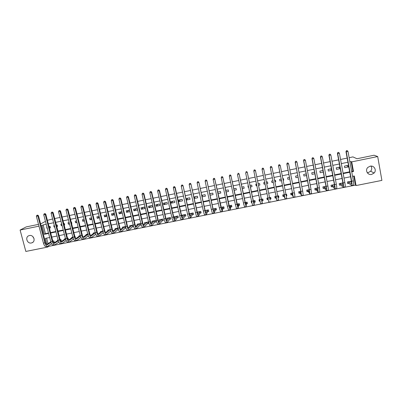 <?xml version="1.0" encoding="UTF-8"?>
<svg xmlns="http://www.w3.org/2000/svg" width="402" height="402" viewBox="0 0 402 402"><rect width="100%" height="100%" fill="white"/><g stroke="black" fill="none" stroke-linecap="round" stroke-linejoin="round"><path stroke-width="0.6" d="M29.431 235.547C33.683 234.482 36.085 241.491 31.929 242.818L31.406 242.969C27.13 244.034 24.753 236.954 28.969 235.678L29.431 235.547M370.951 166.096C372.081 167.83 371.981 169.538 370.644 171.227L368.227 172.599L367.237 172.684M370.172 166.187C374.056 165.207 376.94 170.187 374.136 173.006L371.644 174.418C367.609 175.428 364.785 170.091 367.915 167.363L370.172 166.187M349.132 157.69L352.941 156.901L356.981 158.75L374.081 155.227L377.694 156.544L381.9 180.397L356.061 185.553L354.313 175.991L352.554 176.342M48.572 245.667L48.753 246.351L355.458 185.116L356.061 185.553M48.753 246.351L47.647 247.084L25.834 251.441L20.1 230.044L38.979 226.16M355.458 185.116L353.805 176.091M46.597 238.13L48.039 243.632M351.549 182.413L351.323 181.186L347.378 181.98L347.67 183.563L348.74 183.347M342.896 182.88L339.182 183.629L339.479 185.201L340.544 184.99M334.429 184.583L331.017 185.267L331.318 186.84L332.379 186.623M325.992 186.277L322.891 186.9L323.188 188.468L324.248 188.257M317.595 187.96L314.791 188.523L315.098 190.091L316.148 189.88M309.228 189.643L306.726 190.146L307.033 191.704L308.083 191.498M300.897 191.317L298.696 191.759L299.003 193.317L300.048 193.106M294.631 194.191L294.329 192.633M292.601 192.98L290.696 193.362L291.003 194.92L292.048 194.709M286.34 195.854L286.857 195.749L286.546 194.196L286.038 194.297M284.34 194.638L282.727 194.965L283.038 196.513L284.078 196.307M278.089 197.508L278.908 197.342L278.596 195.794L277.777 195.96M276.109 196.292L274.787 196.558L275.104 198.106L276.139 197.9M269.958 199.136L270.988 198.93L270.672 197.382L269.551 197.608M267.908 197.94L266.883 198.146L267.199 199.688L268.229 199.482L267.466 199.342L267.209 198.08M262.074 200.719L263.104 200.513L262.782 198.97L261.385 199.251M259.722 199.583L259.009 199.729L259.325 201.266L260.049 201.121M254.225 202.291L255.245 202.085L254.923 200.548L253.25 200.884M251.572 201.221L251.165 201.301L251.486 202.839L251.903 202.754M246.401 203.859L247.421 203.653L247.099 202.121L245.15 202.513M243.451 202.849L243.788 204.382M238.612 205.417L239.627 205.216L239.301 203.683L237.079 204.131M230.854 206.975L231.864 206.774L231.537 205.246L229.045 205.744M223.12 208.522L224.13 208.321L223.798 206.799L221.04 207.352M215.422 210.065L216.427 209.864L216.095 208.347L213.07 208.955M207.754 211.603L208.754 211.402L208.417 209.884L205.131 210.547M200.111 213.135L201.111 212.934L200.774 211.422L197.226 212.135M192.503 214.658L193.493 214.462L193.156 212.949L189.513 213.683L189.764 214.814M184.92 216.181L185.91 215.98L185.568 214.477L181.94 215.206L182.171 216.231M177.372 217.693L178.352 217.497L178.011 215.995L174.393 216.718L174.609 217.663M169.85 219.201L170.83 219.005L170.483 217.507L166.88 218.231L167.081 219.095M162.358 220.703L163.333 220.507L162.986 219.01L159.393 219.733L159.584 220.537M154.891 222.195L155.865 222.004L155.514 220.512L151.941 221.231L152.117 221.979M147.454 223.688L148.423 223.492L148.072 222.004L144.509 222.723L144.68 223.427M140.047 225.175L141.012 224.979L140.66 223.492L137.112 224.205L137.268 224.869M133.173 224.999L129.74 225.688L129.891 226.311M132.67 226.653L133.59 226.467M125.53 226.532L122.399 227.16L122.54 227.753M125.318 228.125L125.952 227.999M117.917 228.06L115.083 228.632L115.218 229.19M117.997 229.592L118.344 229.522M110.761 231.029L110.334 229.582L107.796 230.095L107.927 230.627M102.781 231.1L100.535 231.552L100.661 232.06M95.259 232.612L93.304 233.004L93.425 233.487M87.767 234.115L86.098 234.451L86.214 234.914M82.49 235.713L82.335 235.205M80.305 235.617L78.918 235.894L79.033 236.336M75.475 238.115L75.199 236.642L74.913 236.698M72.868 237.11L71.767 237.331L71.878 237.753M68.094 239.592L68.43 239.527L68.059 238.074L67.521 238.18M65.461 238.597L64.642 238.758L64.747 239.17M60.737 241.069L61.325 240.949L60.948 239.502L60.159 239.662M58.084 240.074L57.546 240.185L57.647 240.577M53.411 242.537L54.245 242.371L53.868 240.924L52.828 241.135M50.737 241.552L50.577 241.984M351.649 171.408L352.901 171.157L351.147 161.579L349.891 161.84M347.926 162.242L341.323 163.599M339.388 164.001L332.786 165.358M330.886 165.75L324.288 167.106M322.419 167.488L315.821 168.845M313.987 169.222L307.394 170.579M305.59 170.95L298.998 172.302M297.229 172.669L290.641 174.021M288.902 174.383L282.315 175.734M280.611 176.086L274.023 177.438M272.355 177.784L265.772 179.136M264.124 179.478L257.571 180.825M255.908 181.166L249.411 182.503M247.727 182.85L241.28 184.171M239.577 184.523L233.185 185.84M231.467 186.191L225.12 187.498M223.381 187.855L217.09 189.146M215.336 189.508L209.09 190.794M207.321 191.156L201.126 192.432M199.337 192.799L193.191 194.06M191.387 194.432L185.292 195.689M183.468 196.06L177.423 197.307M175.584 197.683L169.584 198.92M167.729 199.297L161.775 200.523M159.906 200.91L154.001 202.121M152.112 202.507L146.258 203.713M144.353 204.105L138.539 205.301M136.625 205.693L130.861 206.879M128.926 207.276L123.208 208.452M121.258 208.854L115.585 210.02M113.62 210.427L107.992 211.583M106.012 211.99L100.43 213.14M98.435 213.547L92.897 214.688M90.887 215.1L85.395 216.231M83.37 216.648L77.923 217.768M75.883 218.185L70.481 219.296M68.425 219.718L63.064 220.824M60.998 221.246L55.677 222.341M53.597 222.768L48.32 223.854M46.225 224.286L43.135 224.919L45.421 233.637L48.506 233.009M50.597 232.587L55.863 231.512M57.943 231.09L63.255 230.014M65.315 229.592L70.672 228.507M72.722 228.09L78.119 226.994M80.154 226.577L85.591 225.472M87.611 225.065L93.098 223.949M95.103 223.542L100.631 222.417M102.626 222.015L108.198 220.879M110.173 220.477L115.791 219.336M117.751 218.939L123.419 217.789M125.364 217.392L131.072 216.231M133.002 215.839L138.76 214.668M140.675 214.281L146.474 213.1M148.373 212.718L154.222 211.527M156.107 211.145L162.001 209.944M163.865 209.568L169.81 208.362M171.659 207.985L177.654 206.769M179.488 206.392L185.523 205.166M187.342 204.799L193.427 203.563M195.231 203.196L201.367 201.95M203.151 201.583L209.336 200.327M211.1 199.97L217.336 198.704M219.085 198.347L225.371 197.07M227.105 196.719L233.436 195.432M235.155 195.081L241.537 193.784M243.235 193.437L249.667 192.131M251.35 191.789L257.838 190.473M259.501 190.136L266.039 188.804M267.682 188.473L274.249 187.136M275.923 186.799L282.495 185.463M284.194 185.116L290.772 183.779M292.505 183.428L299.083 182.091M300.847 181.734L307.429 180.397M309.228 180.031L315.811 178.694M317.64 178.322L324.223 176.98M326.087 176.604L332.675 175.267M334.575 174.88L341.162 173.538M343.092 173.146L349.685 171.81M348.398 165.292L344.444 166.106L344.735 167.699L348.695 166.89L348.398 165.292M339.951 167.026L336.223 167.79L336.519 169.378L340.243 168.614M331.454 168.765L328.032 169.468L328.333 171.051L331.75 170.353M322.992 170.498L319.876 171.136L320.178 172.719L323.293 172.081M314.565 172.227L311.756 172.8L312.063 174.378L314.866 173.805M306.173 173.945L303.666 174.458L303.972 176.031L306.48 175.518M297.817 175.659L295.611 176.111L295.917 177.679L298.128 177.227M291.54 178.573L291.229 177.006M289.495 177.362L287.586 177.754L287.897 179.322L289.807 178.93M283.224 180.277L283.737 180.171L283.425 178.604L282.913 178.709M281.209 179.061L279.591 179.392L279.908 180.955L281.521 180.624M274.943 181.97L275.762 181.799L275.445 180.242L274.626 180.408M272.953 180.749L271.631 181.021L271.948 182.578L273.27 182.312M266.697 183.654L267.822 183.423L267.501 181.87L266.375 182.096M264.727 182.438L263.702 182.649L264.019 184.201L265.049 183.99M258.506 185.327L259.908 185.041L259.586 183.488L258.184 183.774M256.521 184.116L255.803 184.267L256.124 185.814L256.843 185.669M250.351 186.995L252.029 186.654L251.707 185.101L250.024 185.448M248.26 187.422L248.346 185.794L247.933 185.875L248.26 187.422L248.667 187.342M242.225 188.659L244.18 188.257L243.858 186.714L241.898 187.111M240.2 187.463L240.527 189.005M234.135 190.312L236.366 189.855L236.034 188.312L233.808 188.769M226.08 191.96L228.577 191.447L228.246 189.91L225.748 190.422M218.055 193.598L220.819 193.035L220.487 191.498L217.723 192.066M210.065 195.231L213.095 194.613L212.758 193.081L209.728 193.704M202.105 196.859L205.397 196.186L205.06 194.658L201.769 195.337M194.176 198.482L197.734 197.754L197.392 196.231L193.839 196.96M189.754 197.794L186.101 198.543L186.443 200.065L190.096 199.317L189.754 197.794M182.146 199.352L178.508 200.101L178.85 201.613L182.493 200.869L182.146 199.352M174.568 200.905L170.94 201.648L171.287 203.161L174.915 202.422L174.568 200.905M167.021 202.452L163.408 203.191L163.755 204.703L167.368 203.965L167.021 202.452M159.499 203.995L155.901 204.734L156.252 206.236L159.85 205.502L159.499 203.995M152.006 205.528L148.423 206.261L148.775 207.764L152.358 207.03L152.006 205.528M144.544 207.055L140.976 207.789L141.328 209.286L144.901 208.558L144.544 207.055M137.112 208.578L133.554 209.311L133.911 210.804L137.469 210.075L137.112 208.578M129.605 210.115L126.163 210.824L126.519 212.316L129.967 211.613M121.942 211.688L118.801 212.331L119.163 213.819L122.303 213.176M114.309 213.251L111.465 213.834L111.826 215.321L114.67 214.738M106.706 214.809L104.158 215.331L104.52 216.814L107.073 216.291M99.133 216.361L96.877 216.824L97.244 218.301L99.5 217.839M91.591 217.904L89.626 218.306L89.993 219.783L91.957 219.381M84.078 219.447L82.4 219.788L82.772 221.261L84.445 220.919M79.003 222.03L78.631 220.562M76.591 220.979L75.204 221.261L75.576 222.733L76.963 222.447M71.561 223.552L71.847 223.492L71.476 222.03L71.189 222.085M69.139 222.507L68.033 222.733L68.41 224.195L69.511 223.969M64.154 225.065L64.692 224.954L64.32 223.492L63.777 223.602M61.712 224.03L60.893 224.195L61.27 225.658L62.089 225.487M56.772 226.577L57.566 226.411L57.19 224.954L56.396 225.115M54.315 225.542L53.778 225.653L54.154 227.11L54.692 226.999M49.421 228.08L50.466 227.864L50.089 226.411L49.044 226.622M46.949 227.05L46.687 227.105L47.069 228.562L47.33 228.507M47.401 220.321L52.617 218.979M54.697 218.547L60.019 217.452M62.089 217.02L67.456 215.914M69.506 215.487L74.918 214.372M76.958 213.949L82.41 212.824M84.435 212.402L89.932 211.266M91.942 210.849L97.485 209.703M99.48 209.291L105.068 208.141M107.048 207.728L112.681 206.563M114.645 206.161L120.324 204.985M122.273 204.583L127.997 203.397M129.931 203L135.7 201.804M137.62 201.412L143.434 200.206M145.338 199.814L151.202 198.603M153.087 198.211L158.996 196.99M160.87 196.603L166.825 195.372M168.679 194.99L174.684 193.749M176.523 193.367L182.578 192.116M184.402 191.739L190.503 190.478M192.307 190.106L198.457 188.834M200.246 188.463L206.447 187.181M208.221 186.814L214.467 185.523M216.226 185.161L222.522 183.86M224.261 183.503L230.612 182.186M232.331 181.835L238.733 180.508M240.436 180.156L246.883 178.825M248.572 178.478L255.074 177.131M256.737 176.79L263.295 175.433M264.943 175.091L271.531 173.729M273.204 173.383L279.792 172.021M281.5 171.669L288.093 170.307M289.832 169.945L296.425 168.584M298.199 168.217L304.796 166.855M306.595 166.483L313.198 165.116M315.032 164.74L321.635 163.373M323.504 162.986L330.107 161.624M332.012 161.227L338.615 159.865M340.554 159.463L347.162 158.097M38.507 224.371L26.21 226.904L20.1 230.044M40.617 223.934L45.461 221.356M41.089 225.728L41.999 225.542L44.295 234.306L48.612 233.426M43.135 224.919L41.999 225.542M351.147 161.579L351.73 161.88L377.694 156.544M351.73 171.865L353.494 171.508L351.73 161.88M50.707 233.004L55.973 231.934M58.049 231.512L63.36 230.431M65.425 230.014L70.777 228.924M72.827 228.507L78.224 227.411M80.259 226.999L85.696 225.894M87.716 225.487L93.204 224.371M95.209 223.964L100.736 222.839M102.726 222.437L108.304 221.306M110.279 220.904L115.897 219.763M117.856 219.366L123.52 218.216M125.464 217.819L131.173 216.658M133.102 216.266L138.861 215.1M140.775 214.708L146.574 213.532M148.474 213.145L154.323 211.96M156.207 211.578L162.101 210.377M163.966 210L169.91 208.794M171.76 208.417L177.749 207.201M179.583 206.829L185.623 205.603M187.443 205.231L193.528 203.995M195.327 203.633L201.462 202.387M203.246 202.02L209.432 200.769M211.201 200.407L217.432 199.141M219.18 198.784L225.467 197.513M227.2 197.156L233.532 195.874M235.245 195.523L241.632 194.226M243.331 193.885L249.763 192.578M251.446 192.236L257.928 190.915M259.591 190.578L266.129 189.252M267.772 188.92L274.34 187.583M276.013 187.247L282.586 185.91M284.284 185.563L290.862 184.227M292.596 183.875L299.173 182.543M300.937 182.181L307.515 180.845M309.314 180.483L315.897 179.146M317.726 178.774L324.308 177.438M326.178 177.056L332.761 175.719M334.66 175.332L341.248 173.996M343.177 173.604L349.765 172.267M49.677 237.507L45.366 238.381L46.933 244.356M50.974 242.366L47.255 244.768C46.557 244.833 45.964 244.064 45.481 242.456L38.461 215.708L36.386 216.311L43.441 243.12C44.165 245.527 45.059 246.677 46.114 246.577L47.431 246.315L47.647 247.084M350.589 176.739L344.006 178.071M342.077 178.458L335.494 179.789M333.6 180.171L327.017 181.498M325.158 181.875L318.58 183.206M316.751 183.573L310.173 184.9M308.374 185.267L301.801 186.593M300.038 186.95L293.465 188.277M291.736 188.623L285.164 189.95M283.465 190.297L276.898 191.623M275.229 191.96L268.667 193.282M267.023 193.618L260.491 194.935M258.833 195.272L252.35 196.578M250.672 196.92L244.245 198.216M242.547 198.558L236.17 199.849M234.451 200.191L228.125 201.472M226.391 201.819L220.115 203.09M218.366 203.442L212.14 204.698M210.372 205.055L204.196 206.306M202.412 206.663L196.282 207.904M194.483 208.266L188.402 209.492M186.583 209.859L180.548 211.08M178.719 211.447L172.734 212.658M170.885 213.03L164.946 214.231M163.081 214.608L157.192 215.799M155.308 216.175L149.464 217.356M147.569 217.738L141.77 218.909M139.861 219.296L134.107 220.457M132.178 220.849L126.474 221.999M124.53 222.391L118.871 223.537M116.912 223.929L111.299 225.065M109.324 225.462L103.756 226.587M101.766 226.989L96.239 228.105M94.239 228.512L88.757 229.617M86.737 230.024L81.299 231.125M79.269 231.532L73.873 232.622M71.827 233.034L66.476 234.115M64.415 234.532L59.109 235.602M57.034 236.024L51.768 237.085M352.901 171.157L353.494 171.508M45.421 233.637L44.295 234.306M346.589 165.664L348.695 166.89M243.707 204.035L243.677 204.402M251.501 201.236L251.486 202.839M259.205 199.688L259.325 201.266M266.938 198.136L267.199 199.688M270.662 197.387L270.988 198.93M278.44 195.824L278.908 197.342M286.249 194.256L286.857 195.749M294.495 193.478L294.842 194.151M338.539 167.312L340.208 168.408M330.519 168.956L331.645 169.795M322.53 170.594L323.102 171.081M291.425 177.991L291.741 178.533M283.058 178.679L283.737 180.171M275.259 180.277L275.762 181.799M267.486 181.87L267.822 183.423M263.767 182.634L264.019 184.201M256.039 184.216L256.124 185.814M240.471 188.734L240.426 189.025M210.301 193.588L209.884 194.407M202.779 195.126L202.01 196.437M195.287 196.663L194.151 198.372M187.824 198.191L186.443 200.065M180.387 199.714L178.85 201.613M172.981 201.231L171.287 203.161M165.599 202.744L163.755 204.703M158.247 204.251L156.252 206.236M150.926 205.749L148.775 207.764M143.63 207.246L141.328 209.286M136.358 208.733L133.911 210.804M129.117 210.216L126.519 212.316M121.906 211.693L119.163 213.819M114.354 213.437L111.826 215.321M106.796 215.181L104.52 216.814M99.264 216.899L97.244 218.301M91.762 218.598L89.993 219.783M84.284 220.276L82.772 221.261M76.832 221.934L75.576 222.733M71.536 222.271L71.275 222.427M69.41 223.577L68.41 224.195M64.39 223.778L63.898 224.075M62.019 225.205L61.27 225.658M57.275 225.281L56.546 225.708M54.647 226.823L54.154 227.11M50.18 226.773L49.225 227.321M34.054 238.647L32.708 236.446M347.599 183.196L347.449 181.965M350.725 181.307L350.83 181.895M347.217 150.609L346.413 150.705L347.217 150.609L347.981 151.408L346.258 151.765L351.675 181.227C352.132 183.9 352.167 185.332 351.79 185.528L348.851 183.357L347.685 183.262M350.248 181.402L351.584 182.438M348.449 181.764L351.454 183.88C351.705 183.749 351.68 182.794 351.373 181.016L345.976 151.639L346.413 150.705M347.981 151.408L353.388 180.885C353.84 183.558 353.871 184.99 353.484 185.186L351.84 185.513M346.529 150.755L346.258 151.765L345.976 151.639M348.559 181.774L348.851 183.357M339.399 184.794L339.278 183.608M342.544 182.95L342.67 183.634M338.635 152.398L337.846 152.494L338.635 152.398L339.388 153.197L337.675 153.554L343.142 182.94C343.604 185.603 343.67 187.03 343.333 187.216L340.65 185L339.519 184.895M342.042 183.051L343.062 183.95M340.248 183.412L342.996 185.573L342.871 182.724L337.419 153.423L337.846 152.494M339.388 153.197L344.846 182.598C345.308 185.262 345.368 186.689 345.022 186.88L343.378 187.206M337.951 152.544L337.675 153.554L337.419 153.423M340.358 183.423L340.65 185M331.228 186.377L331.142 185.242M334.394 184.588L334.544 185.392M330.092 154.182L329.318 154.273L330.092 154.182L330.836 154.976L329.132 155.333L334.645 184.649C335.117 187.302 335.208 188.719 334.911 188.895L332.484 186.639L331.384 186.528M333.866 184.694L334.564 185.412M332.082 185.051L334.575 187.262L334.399 184.423L328.901 155.197L329.318 154.273M330.836 154.976L336.343 184.307C336.811 186.965 336.896 188.382 336.595 188.563L334.956 188.89M329.409 154.323L329.132 155.333L328.901 155.197M332.188 185.061L332.484 186.639M323.087 187.94L323.037 186.87M321.585 155.956L320.821 156.041L321.585 155.956L322.319 156.75L320.62 157.107L326.183 186.347C326.665 188.995 326.781 190.402 326.524 190.573L324.349 188.267L323.283 188.151M325.726 186.327L326.082 186.789M323.947 186.684L326.193 188.94L325.962 186.121L320.414 156.966L320.821 156.041M322.319 156.75L327.876 186.005C328.354 188.659 328.459 190.066 328.203 190.236L326.565 190.563M320.907 156.097L320.414 156.966M324.052 186.694L324.349 188.267M314.977 189.468L314.967 188.488M313.113 157.72L312.364 157.805L313.113 157.72L313.841 158.519L312.148 158.87L317.761 188.035L318.173 192.241L316.248 189.89L315.213 189.769M315.846 188.312L317.841 190.608L317.565 187.804L311.967 158.725L312.364 157.805M313.841 158.519L319.439 187.699L319.841 191.905L318.208 192.231M312.434 157.865L311.967 158.725M315.947 188.322L316.248 189.89M306.887 190.955L307.178 191.382L306.927 190.106M304.676 159.483L303.937 159.564L304.676 159.483L305.394 160.277L303.706 160.629L309.369 189.724L309.857 193.9L308.178 191.508L307.178 191.382M307.776 189.935L309.525 192.272L309.198 189.488L303.555 160.478L303.937 159.564M305.394 160.277L311.042 189.387L311.52 193.568L309.882 193.895M303.997 159.624L303.555 160.478M307.872 189.945L308.178 191.508M298.817 192.357L299.173 192.985L298.922 191.714M296.219 161.172L295.601 161.373L296.219 161.172L296.983 162.031L295.304 162.378L301.575 195.553L300.143 193.116L299.173 192.985M299.741 191.548L301.244 193.93L300.867 191.161L295.174 162.227L295.55 161.313M296.269 161.232L296.983 162.031L302.681 191.066L303.229 195.226L301.595 195.553M295.601 161.373L295.174 162.227M299.832 191.558L300.143 193.116M290.741 193.603L291.199 194.583L290.947 193.312M287.862 162.916L287.234 163.117L287.862 162.916L288.606 163.775L286.938 164.122L293.324 197.201L292.138 194.724L291.199 194.583M291.736 193.156L292.993 195.583L286.832 163.961L287.194 163.056M287.902 162.981L288.606 163.775L294.354 192.739L294.973 196.874L293.339 197.201M287.234 163.117L286.832 163.961M291.827 193.166L292.138 194.724M282.812 194.945L283.259 196.176L283.003 194.91M286.174 194.272L286.299 195.628M279.536 164.654L278.908 164.855L279.536 164.654L280.264 165.513L278.601 165.86L285.108 198.844L284.164 196.322L283.259 196.176M283.762 194.754L284.782 197.226L278.521 165.694L278.872 164.79M279.571 164.714L280.264 165.513L286.752 198.518L285.118 198.844M278.908 164.855L278.521 165.694M283.852 194.769L284.164 196.322M275.013 196.513L275.345 197.764L275.089 196.498M278.249 195.864L278.506 197.131L278.068 197.417M271.249 166.383L270.611 166.584L271.249 166.383L271.958 167.242L270.3 167.589L276.928 200.477L276.219 197.91L275.345 197.764M275.822 196.352L276.601 198.864L276.079 196.141L270.25 167.418L270.586 166.518M271.275 166.448L271.958 167.242L278.561 200.151L276.933 200.477M270.611 166.584L270.25 167.418M275.908 196.362L276.219 197.91M270.355 197.447L270.616 198.714L269.888 199.181L269.571 197.633L270.069 200.131L263.652 168.79L269.888 199.181M263.008 168.172L262.35 168.307L263.008 168.172L263.687 168.966L262.039 169.307L268.782 202.105L270.405 201.779M262.35 168.307L262.039 169.307L262.335 168.237M262.998 168.101L263.652 168.79M259.355 199.658L259.617 200.915L260.019 200.995M262.496 199.025L262.752 200.286L262.003 200.759L261.687 199.221L261.958 201.794L255.441 170.503L261.38 199.357L262.285 203.402L262.003 200.759M262.601 199.005L262.752 200.286M254.778 169.885L254.124 170.021L254.778 169.885L255.451 170.679L253.808 171.026L259.747 199.688L260.667 203.729L262.28 203.402M254.124 170.021L253.808 171.026L254.119 169.951M254.778 169.815L255.441 170.503M251.536 201.226L251.843 202.492M254.662 200.598L254.923 201.859L254.149 202.337L253.828 200.799L253.868 203.412L247.26 172.207L253.22 200.995L254.2 205.02L254.149 202.337M254.888 200.553L254.923 201.859M246.582 171.594L245.929 171.734L246.582 171.594L247.245 172.388L245.607 172.729L251.592 201.322L252.582 205.342L254.185 205.02M246.592 171.523L247.26 172.207M246.863 202.166L247.124 203.422L246.325 203.904L246.004 202.367L245.813 205.025L239.115 173.905L245.094 202.628L246.14 206.628L246.325 203.904M247.175 202.492L247.124 203.422M238.421 173.297L237.768 173.433L238.421 173.297L239.074 174.091L237.446 174.433L243.476 202.955L244.537 206.95L246.124 206.628M238.436 173.222L239.115 173.905M239.089 203.729L239.356 204.98L238.532 205.467L238.205 203.935L237.793 206.633L230.939 175.785L237.004 204.251L238.12 208.231L238.532 205.467M239.441 204.352L239.356 204.98M230.291 174.991L229.642 175.126L230.291 174.991L230.939 175.785L229.316 176.126L235.391 204.578L236.517 208.548L238.095 208.236M229.316 176.126L229.642 175.126M230.321 174.915L231.004 175.594M231.351 205.281L231.617 206.533L230.773 207.02L230.441 205.492L229.803 208.231L222.839 177.473L228.944 205.869L230.125 209.824L230.773 207.02M231.713 206.08L231.617 206.533M222.195 176.679L221.552 176.815L222.195 176.679L222.839 177.473L221.221 177.81L227.336 206.196L228.532 210.145L230.1 209.829M221.221 177.81L221.552 176.815M222.231 176.604L222.924 177.277M223.638 206.829L223.909 208.075L223.04 208.573L222.708 207.045L221.844 209.824L214.768 179.156L220.919 207.482L222.17 211.417L223.04 208.573M224.004 207.749L223.909 208.075M214.135 178.362L213.492 178.498L214.135 178.362L214.768 179.156L213.155 179.493L219.316 207.804L220.582 211.733L222.135 211.422M213.155 179.493L213.492 178.498M214.181 178.282L214.874 178.955M215.959 208.372L216.231 209.618L215.336 210.115L215.005 208.593L213.919 211.412L213.04 208.804L206.864 180.624L212.924 209.085C213.507 211.638 213.944 212.944 214.241 213L215.336 210.115M213.407 208.884L213.211 209.548M206.105 180.036L205.467 180.171L206.105 180.036L206.728 180.83L205.126 181.161L211.326 209.407C211.914 211.96 212.356 213.261 212.658 213.316L214.206 213.005M205.126 181.161L205.467 180.171M206.161 179.955L206.864 180.624M205.256 210.522L205.422 211.256M208.311 209.909L208.583 211.15L207.663 211.653L207.331 210.135L206.02 212.99L205.1 210.397L198.879 182.287L204.96 210.688C205.553 213.231 206.015 214.527 206.347 214.578L207.663 211.653M205.744 210.422L205.347 211.412M198.111 181.704L197.472 181.835L198.111 181.704L198.724 182.498L197.126 182.83L203.372 211.005C203.965 213.547 204.432 214.844 204.769 214.889L206.306 214.583M197.126 182.83L197.472 181.835M198.171 181.619L198.879 182.287M197.648 212.05L197.789 212.673M200.688 211.437L200.965 212.678L200.025 213.181L199.688 211.668L198.161 214.562L197.191 211.985L190.935 183.945L197.03 212.276C197.628 214.814 198.111 216.105 198.482 216.145L200.025 213.181M198.106 211.96L197.503 213.206M190.146 183.367L189.508 183.498L190.146 183.367L190.754 184.156L189.161 184.488L195.452 212.598C196.05 215.13 196.538 216.422 196.915 216.462L198.437 216.155M189.161 184.488L189.508 183.498M190.216 183.282L190.935 183.945M190.071 213.573L190.191 214.105M193.096 212.965L193.377 214.201L192.412 214.708L192.071 213.201L190.327 216.13L189.317 213.568L183.016 185.593L189.136 213.864C189.739 216.397 190.246 217.678 190.648 217.713L192.412 214.708M190.503 213.487L189.684 214.949M182.212 185.02L181.578 185.151L182.212 185.02L182.815 185.809L181.232 186.141L187.558 214.181C188.166 216.708 188.674 217.99 189.086 218.025L190.598 217.723M181.232 186.141L181.578 185.151M182.297 184.93L183.016 185.593M182.518 215.09L182.624 215.552M185.538 214.482L185.814 215.713L184.83 216.226L184.488 214.723L182.528 217.693C182.232 217.673 181.88 216.824 181.473 215.14L175.131 187.237L174.905 187.458L181.267 215.442C181.88 217.969 182.407 219.241 182.85 219.271L184.83 216.226M182.925 215.005L181.895 216.653M174.312 186.669L173.684 186.799L174.312 186.669L174.905 187.458L173.327 187.789L179.699 215.758C180.312 218.281 180.845 219.557 181.292 219.577L182.794 219.281M173.327 187.789L173.684 186.799M174.403 186.578L175.131 187.237M175.001 216.598L175.091 217M178.006 215.995L178.282 217.226L177.277 217.743L176.93 216.241L174.759 219.246C174.438 219.236 174.071 218.386 173.664 216.708L167.277 188.87L167.031 189.101L173.433 217.015C174.051 219.532 174.599 220.804 175.081 220.819L177.277 217.743M175.378 216.522L174.131 218.321M166.448 188.307L165.82 188.437L166.448 188.307L167.031 189.101L165.458 189.427L171.87 217.331C172.493 219.849 173.046 221.115 173.528 221.13L175.021 220.834M165.458 189.427L165.82 188.437M166.544 188.216L167.277 188.87M167.508 218.1L167.589 218.452M170.765 218.733L169.75 219.251L169.403 217.748L167.021 220.798C166.674 220.788 166.297 219.944 165.88 218.276L159.458 190.503L159.187 190.734L165.634 218.582C166.257 221.095 166.825 222.356 167.343 222.366L169.75 219.251M167.86 218.03L166.393 219.969M158.609 189.94L157.986 190.071L158.609 189.94L159.187 190.734L157.624 191.061L164.076 218.894C164.699 221.407 165.272 222.663 165.795 222.673L167.277 222.381M157.624 191.061L157.986 190.071M158.72 189.85L159.458 190.503M160.041 219.603L160.117 219.909M163.272 220.246L162.257 220.753L161.905 219.256L159.313 222.341C158.946 222.336 158.554 221.497 158.132 219.829L151.67 192.126L151.373 192.362L157.86 220.145C158.494 222.648 159.081 223.904 159.634 223.904L162.257 220.753M160.373 219.537L158.689 221.597M150.805 191.568L150.182 191.699L150.805 191.568L151.373 192.362L149.815 192.684L156.308 220.457C156.941 222.959 157.539 224.21 158.097 224.215L159.564 223.919M149.815 192.684L150.182 191.699M150.921 191.478L151.67 192.126M152.609 221.095L152.67 221.361M155.805 221.748L154.79 222.251L154.438 220.758L151.634 223.874C151.242 223.879 150.835 223.045 150.413 221.381L143.906 193.739L143.594 193.98L150.117 221.698C150.755 224.195 151.368 225.442 151.956 225.442L154.79 222.251M152.911 221.035L151.011 223.205M143.032 193.191L142.414 193.317L143.032 193.191L143.594 193.98L142.042 194.302L148.574 222.01C149.212 224.507 149.83 225.748 150.423 225.743L151.881 225.457M142.042 194.302L142.414 193.317M143.157 193.096L143.906 193.739M148.363 223.246L147.348 223.738L147.001 222.251L143.986 225.406C143.574 225.411 143.152 224.587 142.725 222.924L136.183 195.352L135.846 195.593L142.408 223.246C143.052 225.738 143.685 226.979 144.308 226.969L147.348 223.738M145.479 222.527L143.363 224.798M135.288 194.804L134.67 194.935L135.288 194.804L135.846 195.593L134.298 195.915L140.871 223.557C141.519 226.045 142.152 227.286 142.78 227.271L144.228 226.984M134.298 195.915L134.67 194.935M135.424 194.709L136.183 195.352M140.956 224.738L139.941 225.226L139.589 223.738L136.373 226.929C135.936 226.939 135.499 226.12 135.067 224.462L128.484 196.955L128.127 197.201L134.73 224.788C135.384 227.271 136.032 228.507 136.69 228.487L139.941 225.226M138.077 224.014L135.745 226.381M127.58 196.412L126.962 196.543L127.58 196.412L128.127 197.201L126.585 197.523L133.198 225.095C133.851 227.577 134.509 228.813 135.167 228.793L136.605 228.507M126.585 197.523L126.962 196.543M127.72 196.312L128.484 196.955M133.514 226.251L132.559 226.703L132.203 225.22L128.786 228.452C128.323 228.467 127.876 227.648 127.439 225.994L120.816 198.553L120.439 198.804L127.082 226.326C127.741 228.803 128.414 230.029 129.102 230.004L132.559 226.703M130.7 225.492L128.158 227.949M119.896 198.015L119.283 198.141L119.896 198.015L120.439 198.804L118.907 199.126L125.555 226.633C126.213 229.11 126.891 230.331 127.59 230.306L129.012 230.019M118.907 199.126L119.283 198.141M120.047 197.915L120.816 198.553M125.901 227.854L125.208 228.175L124.851 226.698L121.228 229.964C120.746 229.984 120.283 229.17 119.841 227.522L113.183 200.141L112.781 200.397L119.464 227.854C120.128 230.326 120.821 231.547 121.545 231.512L125.208 228.175M123.354 226.969L120.595 229.502M112.248 199.608L111.635 199.739L112.248 199.608L112.781 200.397L111.253 200.719L117.942 228.16C118.61 230.627 119.304 231.848 120.037 231.813L121.449 231.532M111.253 200.719L111.635 199.739M112.409 199.508L113.183 200.141M118.314 229.447L117.881 229.642L117.52 228.17L113.701 231.467C113.193 231.492 112.721 230.683 112.274 229.039L105.575 201.729L105.153 201.985L111.877 229.376C112.545 231.843 113.258 233.054 114.017 233.019L117.881 229.642M116.032 228.442L113.068 231.049M104.626 201.196L104.017 201.327L104.626 201.196L105.153 201.985L103.636 202.306L110.359 229.683C111.032 232.145 111.751 233.356 112.515 233.316L113.917 233.034M103.636 202.306L104.017 201.327M104.796 201.095L105.575 201.729M110.223 229.637L106.203 232.969C105.676 232.999 105.183 232.195 104.736 230.557L98.003 203.306L97.56 203.568L104.314 230.894C104.992 233.356 105.726 234.562 106.515 234.517L110.585 231.105M108.741 229.904L105.565 232.587M97.038 202.779L96.435 202.909L97.038 202.779L97.56 203.568L96.043 203.884L102.806 231.2C103.485 233.657 104.224 234.858 105.022 234.813L106.414 234.537M96.043 203.884L96.435 202.909M97.214 202.678L98.003 203.306M104.314 230.894L102.806 231.2L98.736 234.466C98.183 234.497 97.681 233.698 97.229 232.065L90.455 204.879L89.993 205.146L96.787 232.406C97.47 234.858 98.224 236.059 99.048 236.009L103.244 232.622M101.48 231.361L98.093 234.11M89.48 204.357L88.877 204.482L89.48 204.357L89.993 205.146L88.485 205.462L95.284 232.708C95.967 235.16 96.726 236.361 97.555 236.306L98.942 236.029M88.485 205.462L88.877 204.482M89.666 204.251L90.455 204.879M95.319 232.853L91.294 235.954C90.721 235.994 90.204 235.195 89.746 233.567L82.938 206.442L82.455 206.713L89.289 233.914C89.978 236.361 90.751 237.552 91.606 237.492L95.771 234.25M94.244 232.813L90.651 235.627M81.948 205.93L81.35 206.055L81.948 205.93L82.455 206.713L80.953 207.03L87.792 234.215C88.48 236.657 89.259 237.848 90.123 237.788L91.495 237.517M80.953 207.03L81.35 206.055M82.144 205.819L82.938 206.442M87.857 234.477L83.882 237.436C83.289 237.481 82.762 236.688 82.299 235.064L75.45 208.005L74.948 208.281L81.817 235.411C82.51 237.853 83.304 239.039 84.194 238.974L88.329 235.863M87.033 234.26L83.239 237.14M74.45 207.492L73.852 207.618L74.45 207.492L74.948 208.281L73.45 208.593L80.33 235.713C81.023 238.15 81.822 239.336 82.717 239.27L84.078 238.994M73.45 208.593L73.852 207.618M74.651 207.382L75.45 208.005M80.425 236.08L76.501 238.914C75.883 238.964 75.345 238.175 74.878 236.552L67.998 209.558L67.471 209.839L74.375 236.909C75.079 239.341 75.888 240.522 76.812 240.446L80.918 237.461M79.852 235.703L75.852 238.642M66.978 209.05L66.385 209.176L66.978 209.05L67.471 209.839L65.983 210.145L72.893 237.205C73.596 239.637 74.41 240.818 75.34 240.743L76.692 240.471M65.983 210.145L66.385 209.176M67.189 208.939L67.998 209.558M73.023 237.672L69.149 240.386C68.511 240.436 67.953 239.657 67.486 238.039L60.566 211.105L60.024 211.387L66.963 238.396C67.672 240.823 68.506 241.994 69.461 241.919L73.531 239.039M72.702 237.14L68.496 240.135M59.541 210.603L58.943 210.723L59.541 210.603L60.024 211.387L58.541 211.698L65.486 238.693C66.194 241.12 67.028 242.29 67.993 242.21L69.335 241.944M58.541 211.698L58.943 210.723M59.757 210.487L60.566 211.105M68.385 239.331L68.028 239.486M65.647 239.25L61.823 241.853C61.164 241.909 60.596 241.13 60.124 239.517L53.17 212.648L52.607 212.934L59.581 239.878C60.295 242.3 61.144 243.466 62.134 243.381L66.174 240.607M65.481 238.667L61.169 241.622M52.129 212.145L51.536 212.271L52.129 212.145L52.607 212.934L51.124 213.241L58.109 240.175C58.823 242.592 59.677 243.758 60.672 243.672L62.003 243.406M51.124 213.241L51.536 212.271M52.35 212.03L53.17 212.648M61.275 240.763L60.702 241.004M58.295 240.813L54.526 243.31C53.843 243.376 53.265 242.597 52.788 240.989L45.798 214.181L45.22 214.472L52.23 241.356C52.948 243.768 53.818 244.929 54.838 244.838L58.848 242.16M58.129 240.255L53.868 243.099M44.743 213.688L44.155 213.809L44.743 213.688L45.22 214.472L43.743 214.779L50.763 241.647C51.481 244.064 52.355 245.22 53.381 245.13L54.702 244.863M43.743 214.779L44.155 213.809M44.979 213.573L45.798 214.181M54.195 242.185L53.401 242.522M37.391 215.221L36.803 215.341L37.391 215.221L37.858 216.005L44.903 242.823C45.627 245.235 46.516 246.391 47.567 246.29L51.546 243.697M50.813 241.833L46.597 244.572M36.386 216.311L36.803 215.341M37.632 215.1L38.461 215.708M353.388 180.885L351.675 181.227M344.846 182.598L343.142 182.94M336.343 184.307L334.645 184.649M327.876 186.005L326.183 186.347M319.439 187.699L317.761 188.035M311.042 189.387L309.369 189.724M302.681 191.066L301.013 191.402M294.354 192.739L292.691 193.071M286.058 194.402L284.405 194.734M277.797 196.06L276.149 196.392M269.571 197.714L267.933 198.04M261.38 199.357L259.747 199.688M253.22 200.995L251.592 201.322M245.094 202.628L243.476 202.955M237.004 204.251L235.391 204.578M228.944 205.869L227.336 206.196M220.919 207.482L219.316 207.804M212.924 209.085L211.326 209.407M204.96 210.688L203.372 211.005M197.03 212.276L195.452 212.598M189.136 213.864L187.558 214.181M181.267 215.442L179.699 215.758M173.433 217.015L171.87 217.331M165.634 218.582L164.076 218.894M157.86 220.145L156.308 220.457M150.117 221.698L148.574 222.01M142.408 223.246L140.871 223.557M134.73 224.788L133.198 225.095M128.881 228.391L128.615 228.442M127.082 226.326L125.555 226.633M121.329 229.899L121.052 229.959M119.464 227.854L117.942 228.16M113.806 231.406L113.515 231.467M111.877 229.376L110.359 229.683M106.314 232.909L106.007 232.969M98.847 234.401L98.53 234.466M96.787 232.406L95.284 232.708M91.415 235.889L91.083 235.954M89.289 233.914L87.792 234.215M84.008 237.371L83.666 237.441M81.817 235.411L80.33 235.713M76.631 238.848L76.274 238.919M74.375 236.909L72.893 237.205M69.285 240.321L68.913 240.391M66.963 238.396L65.486 238.693M61.963 241.783L61.581 241.858M59.581 239.878L58.109 240.175M54.672 243.245L54.275 243.321M52.23 241.356L50.763 241.647M47.406 244.697L46.999 244.778M44.903 242.823L43.441 243.12M31.929 242.818L32.999 242.18M374.136 173.006L370.644 171.227"/></g></svg>

